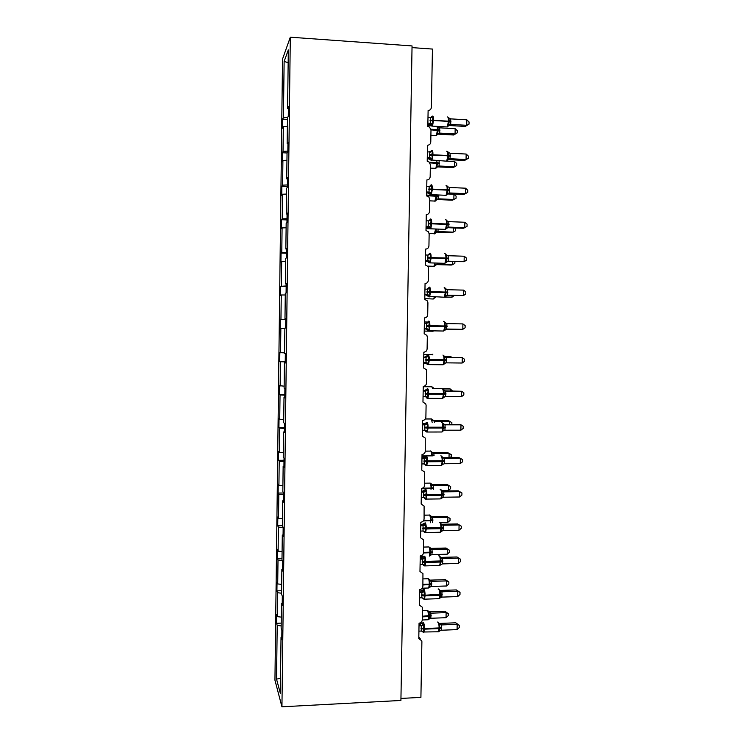 <?xml version="1.0" encoding="UTF-8"?>
<svg xmlns="http://www.w3.org/2000/svg" width="744" height="744" viewBox="0 0 744 744"><rect width="100%" height="100%" fill="white"/><g stroke="black" fill="none" stroke-linecap="round" stroke-linejoin="round"><path stroke-width="1.12" d="M282.534 59.064L274.945 680.174L281.939 706.8L290.309 37.2L282.534 59.064M430.181 451.097L425.289 451.124C425.057 453.133 423.978 454.231 422.034 454.445L421.764 470.106L424.675 472.096L424.685 485.06C424.452 487.041 423.373 488.138 421.439 488.362L421.16 503.986L424.099 506.032L424.08 518.884C423.857 520.856 422.778 521.962 420.844 522.195L420.565 537.782L423.522 539.865L423.485 552.615C423.252 554.587 422.173 555.694 420.248 555.935L419.969 571.485L422.945 573.605L422.88 586.263C422.657 588.234 421.578 589.341 419.653 589.601L419.374 605.105L422.36 607.253L422.285 619.826C422.062 621.789 420.983 622.905 419.058 623.174L418.788 638.64L421.783 640.807L421.894 641.728L420.909 697.379L400.951 698.439M281.204 623.119L276.526 623.295L276.629 614.572L277.307 616.627L281.279 617.12M281.799 637.171L281.027 637.357L281.771 639.691L281.883 630.475L281.139 628.206L281.446 603.347L282.227 603.189M281.604 590.708L276.917 590.857L277.028 582.115L277.707 583.928L281.678 584.375M281.446 603.347L282.199 605.421L282.311 596.186L281.558 594.177L281.874 569.262L282.646 569.123M282.004 558.223L277.317 558.344L277.428 549.574L278.117 551.155L282.088 551.546M281.874 569.262L282.627 571.067L282.739 561.804L281.985 560.065L282.292 535.076L283.073 534.955M282.413 525.655L277.717 525.738L277.828 516.95L278.516 518.289L282.497 518.642M282.292 535.076L283.055 536.619L283.166 527.338L282.413 525.859L282.72 500.805L283.501 500.712M283.594 492.993L278.117 493.067L278.228 484.251L278.916 485.348L282.906 485.646M282.72 500.805L283.483 502.088L283.603 492.779L282.832 491.561L283.148 466.451L283.929 466.376M284.003 460.266L278.516 460.303L278.628 451.469L279.326 452.333L283.325 452.575M283.148 466.451L283.92 467.464L284.031 458.127L283.259 457.179L283.576 431.994L284.357 431.948M412.027 47.607L432.431 49.067L431.399 107.248C431.167 109.266 430.069 110.326 428.116 110.41L427.828 126.48L429.502 127.066L430.99 130.005L430.776 142.039C430.553 144.057 429.455 145.117 427.502 145.21L427.214 161.243L429.204 162.071L430.376 164.74L430.162 176.747C429.93 178.755 428.842 179.816 426.889 179.927L426.6 195.923L428.832 196.965L429.762 199.383L429.548 211.352C429.316 213.361 428.228 214.43 426.275 214.551L425.996 230.501L428.404 231.737L429.149 233.942L428.935 245.883C428.702 247.882 427.614 248.952 425.661 249.091L425.382 264.994L427.93 266.408L428.535 268.398L428.321 280.311C428.088 282.311 427 283.38 425.057 283.529L424.778 299.404L427.428 300.957L427.921 302.78L427.707 314.656C427.484 316.656 426.396 317.734 424.452 317.893L424.173 333.721L426.898 335.395L427.316 337.069L427.103 348.917C426.87 350.908 425.791 351.986 423.848 352.163L423.569 367.945L426.358 369.722L426.703 371.265L426.498 383.086C426.266 385.067 425.177 386.155 423.243 386.341L422.964 402.086L425.801 403.946L426.098 405.378L425.884 417.161C425.661 419.151 424.573 420.239 422.639 420.434L422.36 436.142L425.243 438.077L425.28 451.162M284.413 427.456L278.926 427.465L279.028 418.612L279.735 419.225L283.734 419.421M283.576 431.994L284.348 432.748L284.468 423.392L283.687 422.704L284.003 397.463L284.785 397.436M284.822 394.571L279.326 394.543L279.437 385.662L284.143 386.173M284.003 397.463L284.785 397.947L284.896 388.554L284.124 388.145L284.431 362.83L285.222 362.83M285.231 361.603L279.725 361.538L279.837 352.637L284.561 352.851M284.431 362.83L285.212 363.044L285.333 353.632L284.552 353.493L284.868 328.113L285.649 328.058L285.77 318.618L284.98 318.748L285.296 293.303L286.087 292.978L286.208 283.511L285.417 283.92L285.733 258.401L286.524 257.805L286.645 248.319L285.854 248.989L286.17 223.414L286.97 222.53L287.082 213.026L286.282 213.974L286.607 188.325L287.407 187.172L287.528 177.639L286.719 178.867L287.044 153.152L287.844 151.72L287.965 142.16L287.156 143.666L287.482 117.887L288.291 116.176L288.412 106.587L287.593 108.373L288.319 49.932L284.124 61.454L283.436 117.515L287.798 117.208M285.761 319.632L280.246 319.529L285.761 319.455M285.77 318.776L284.98 318.748M286.17 286.477L280.646 286.338L286.18 285.956M286.198 283.966L285.417 283.92M286.579 253.239L281.055 253.062L281.781 252.448L286.598 252.365M286.635 249.063L285.854 248.989M286.998 219.917L281.464 219.713L282.19 218.848L287.017 218.699M287.072 214.067L286.282 213.974M287.417 186.512L281.874 186.27L282.608 185.154L287.435 184.94M287.51 178.978L286.719 178.867M287.137 152.985L282.283 152.743L283.018 151.376L287.854 151.106M287.947 143.806L287.156 143.666M283.436 117.515L282.701 119.133L282.59 128.191L283.325 126.638L287.37 126.368M287.463 119.403L282.701 119.133M288.384 108.531L287.593 108.373M281.027 637.357L280.33 693.278L276.545 679.151L277.205 625.416L276.526 623.295M277.205 625.416L281.167 625.927M277.307 616.627L277.605 592.736L276.917 590.857M277.605 592.736L281.576 593.201M277.707 583.928L278.005 559.981L277.317 558.344M278.005 559.981L282.134 560.409M278.117 551.155L278.405 527.152L277.717 525.738M278.405 527.152L283.166 527.58M278.516 518.289L278.814 494.23L278.117 493.067M278.814 494.23L283.576 494.602M278.916 485.348L279.214 461.233L278.516 460.303M279.214 461.233L283.994 461.54M279.326 452.333L279.623 428.144L278.926 427.465M279.623 428.144L284.403 428.395M279.735 419.225L280.032 394.98L279.326 394.543M280.032 394.98L284.812 395.166M280.144 386.034L280.442 361.733L279.725 361.538M280.442 361.733L285.231 361.854M280.544 352.768L280.851 328.402L280.135 328.448L280.246 319.529M280.851 328.402L284.859 328.448M280.953 319.409L281.26 294.987L280.544 295.284L280.646 286.338M281.26 294.987L285.278 294.987M281.372 285.975L281.669 261.488L280.944 262.028L281.055 253.062M281.669 261.488L285.696 261.432M281.781 252.448L282.078 227.906L281.353 228.696L281.464 219.713M282.078 227.906L286.115 227.794M282.19 218.848L282.497 194.231L281.762 195.281L281.874 186.27M282.497 194.231L286.533 194.072M282.608 185.154L282.906 160.481L282.171 161.783L282.283 152.743M282.906 160.481L286.952 160.267M283.018 151.376L283.325 126.638M288.17 62.654L284.124 61.454M290.309 37.2L412.055 45.933L400.914 700.457L281.939 706.8M276.545 679.151L280.516 678.249M455.17 128.703L457.337 130.739L457.3 132.841L455.068 133.967L455.17 128.703L439.704 127.828L439.704 133.12L438.383 134.153L453.682 134.999L455.068 133.967L439.704 133.111L437.956 133.929L438.662 133.232L437.333 133.613L438.263 130.423L430.99 129.893M435.854 135.668L437.639 134.432L437.333 133.613M439.955 130.805L438.263 130.423L437.788 126.638M439.704 127.828L437.453 126.787M439.611 133.111L438.672 133.232M457.3 132.841L453.682 134.999M431.027 117.617L432.087 116.669L433.101 116.892L432.459 119.942L432.971 124.025L430.925 125.569M469.018 124.155L466.711 125.308L466.814 119.812L469.055 121.97L469.018 124.155L465.205 126.424L466.711 125.308L450.715 124.397L448.567 125.745L449.255 120.909L448.725 117.645M465.205 126.424L449.19 125.522M466.814 119.812L450.724 118.873L450.715 124.406L449.283 125.522M427.986 117.552L433.101 116.892M430.581 125.085L428.86 124.36L430.283 123.225L430.376 117.692M427.865 124.304L430.943 125.606M427.893 123.085L430.627 123.355L431.948 124.75M432.971 124.025L430.283 123.225M448.26 124.899L450.622 124.388M448.39 117.785L450.724 118.873M430.32 152.111L431.474 151.116L432.487 151.376L431.846 154.445L432.357 158.5L430.32 159.858M468.357 158.305L466.06 159.523L466.163 154.045L468.404 156.119L468.357 158.305L464.554 160.462L466.06 159.523L450.083 158.723L447.944 160.007L448.604 155.97L448.093 151.981M464.554 160.462L448.558 159.662M466.163 154.045L450.083 153.218L450.083 158.723L448.139 159.681M427.382 152.046L432.487 151.376M429.883 159.281L428.246 158.63L429.669 157.691L429.762 152.167M427.261 158.593L428.256 158.639M427.279 157.57L430.153 157.868L431.334 159.179M432.357 158.5L429.669 157.691M447.628 159.263L449.981 158.714M447.758 152.167L450.083 153.218M429.818 186.158L430.869 185.47L431.873 185.777L431.232 188.864L431.743 192.873L429.865 194.165L427.642 192.817L429.056 192.064L429.158 186.558L426.768 186.456M449.45 192.966L448.028 193.719L463.903 194.417L465.409 193.663L449.441 192.956L447.311 194.231L447.972 190.269L447.46 186.223M465.512 188.195L467.744 190.194L467.706 192.37L465.409 193.663L465.512 188.195L449.45 187.469L449.441 192.956M429.158 193.375L426.656 192.789M426.675 191.961L428.963 192.064M431.743 192.873L429.056 192.064M429.158 186.558L431.873 185.777M446.995 193.542L449.348 192.956M447.125 186.465L449.45 187.469M428.749 220.847L430.255 219.74L431.26 220.085L430.618 223.191L431.139 227.171L429.269 228.315L427.047 226.929L428.451 226.353L428.544 220.856L426.163 220.773M464.861 222.251L467.093 224.177L467.055 226.343L464.758 227.701L464.861 222.251L448.818 221.638L448.818 227.115L447.404 227.692L463.261 228.278L464.758 227.701L448.818 227.106L446.679 228.371L447.349 223.832L446.493 220.67L447.469 221.145M428.414 227.366L426.052 226.892M426.07 226.26L428.358 226.343M431.139 227.171L428.451 226.353M428.544 220.856L431.26 220.085M446.363 227.738L448.716 227.106M446.493 220.67L448.818 221.638M429 254.848L428.656 254.253L429.641 253.927L430.646 254.309L429.995 258.094L430.525 261.367L428.897 262.381L426.442 260.939L427.847 260.549L427.94 255.071L425.559 254.997M464.209 256.224L466.442 258.075L466.404 260.242L464.107 261.665L464.209 256.224L448.186 255.713L448.186 261.181L446.874 261.562L464.107 261.665L448.186 261.172L446.056 262.427L446.726 257.963L445.87 254.792L447.014 255.341M427.614 261.265L425.456 260.921M425.466 260.474L427.744 260.549M430.525 261.367L427.847 260.549M427.94 255.071L430.646 254.309M445.74 261.841L448.093 261.172M445.87 254.792L448.186 255.713M454.556 161.513L456.723 163.485L456.686 165.577L454.454 166.768L439.109 166.014L437.816 166.879L453.077 167.623L454.454 166.768L454.556 161.513L446.865 161.132M439.127 160.797L439.109 166.024L437.174 167.056L437.937 166.182L436.737 166.544L437.667 163.382L429.883 162.89M437.816 166.879L437.295 166.898M435.333 168.507L437.053 167.279L436.737 166.544M439.016 166.005L437.937 166.182M456.686 165.577L453.077 167.623M453.942 194.249L456.109 196.146L456.072 198.239L453.849 199.485L438.514 198.834L437.202 199.532L452.464 200.183L453.849 199.485L453.942 194.249L447.46 193.961M438.746 194.993L438.514 198.834L436.468 200.052L437.081 196.267L426.61 195.728M438.421 198.825L436.151 199.401M454.584 227.952L455.505 228.733L455.458 230.817L453.236 232.128L437.918 231.57L436.616 232.1L451.859 232.649L453.236 232.128L453.31 227.906M438.17 229.087L437.918 231.57L435.882 232.779L436.356 229.022M437.825 231.57L435.556 232.175M454.882 261.823L454.854 263.311L452.631 264.687L436.086 264.585L451.255 265.05L452.631 264.687L452.687 261.748M437.491 263.106L437.323 264.222L435.287 265.422L434.97 264.864L437.24 264.222M429.13 287.351L427.521 289.053L428.395 288.756L428.06 288.207L430.041 288.44L429.4 291.592L429.911 295.489L428.293 296.382L425.838 294.875L427.242 294.661L427.335 289.202L424.954 289.137M446.53 295.377L463.456 295.535L447.553 295.154L445.433 296.391L446.093 292.001L445.238 288.83L445.572 288.44L446.642 289.472M463.559 290.113L465.791 291.881L465.753 294.047L463.456 295.535L463.559 290.113L447.656 289.714L447.553 295.154L446.623 295.331M425.94 294.884L424.852 294.857M424.861 294.605L427.14 294.661M429.911 295.489L427.242 294.661M427.335 289.202L430.041 288.44M445.107 295.852L447.46 295.154M445.238 288.83L447.562 289.714M444.401 297.209L452.017 297.172L444.866 296.996M454.249 295.563L452.017 297.172L452.054 295.507M435.752 297.023L434.701 297.991L434.384 297.479L435.221 297.182L433.668 298.809L434.291 296.986M426.014 323.222L427.8 322.571L427.456 322.078L429.437 322.487L428.795 325.658L429.307 329.518L427.688 330.299L425.243 328.718L426.638 328.69L426.731 323.24L424.359 323.194M446.419 329.09L462.815 329.322L446.93 329.043L444.8 330.271L445.47 325.965L444.614 322.775L444.949 322.338L446.521 323.556M462.917 323.919L465.149 325.612L465.102 327.76L462.815 329.322L462.917 323.919L446.93 323.612L446.567 329.071M424.257 328.699L425.243 328.718M424.257 328.643L426.535 328.681M429.307 329.518L426.638 328.69M426.731 323.24L429.437 322.487M444.484 329.787L446.828 329.043M444.614 322.775L446.93 323.612M442.987 331.024L445.256 329.508L451.413 329.573L445.535 329.471M451.98 329.192L451.422 329.183M423.755 357.157L426.033 357.185L424.74 357.074L426.851 355.865L428.823 356.45L428.172 360.291L428.702 363.463L426.712 363.769M445.628 362.933L444.177 364.058L443.861 363.63L444.838 359.836L444.326 356.153L443.322 355.353M462.173 363.026L464.461 361.398L464.498 359.25L462.275 357.632L462.173 363.026L446.205 362.849L446.307 357.436L462.275 357.632L445.73 357.334M445.879 357.371L444.326 356.153M423.755 357.064L424.833 357.074M423.662 362.598L426.033 362.626L426.033 357.185M428.702 363.463L426.033 362.626L427.688 363.881M426.126 357.185L428.823 356.45M443.861 363.63L446.205 362.849M443.991 356.636L446.307 357.436M450.892 357.39L450.911 356.72L444.67 356.646M451.868 357.408L450.911 356.72L444.587 356.553M423.159 391.046L425.428 391.056L424.145 390.758L426.256 389.558L428.219 390.321L427.567 394.181L428.098 397.315L426.117 397.445M444.587 396.803L443.564 397.77L443.238 397.38L444.214 393.613L443.703 389.875L442.661 389.01M461.531 396.645L463.819 394.952L463.856 392.804L461.633 391.26L461.531 396.645L445.582 396.571L445.684 391.167L461.633 391.26L444.68 390.879M444.763 390.916L445.777 391.167L443.703 389.875M423.057 396.468L425.428 396.478L425.41 391.056L427.223 389.782M423.159 390.749L425.103 390.581M428.098 397.315L425.428 396.478M425.531 391.056L428.219 390.321M443.238 397.38L445.582 396.571M443.368 390.414L445.684 391.167M450.269 390.907L450.306 388.982L442.606 388.935M452.454 390.926L450.306 388.982L448.958 388.703L434.04 388.61M434.096 388.694L432.748 388.154L432.655 387.094M422.564 424.833L424.833 424.833L423.55 424.359L425.661 423.178L427.623 424.108L426.982 427.335L427.493 431.083L425.894 431.539L425.522 431.036M443.731 430.562L442.624 431.055L443.601 427.316L443.089 423.522L442.01 422.583M460.889 430.181L463.177 428.414L463.214 426.275L460.992 424.805L460.889 430.181L444.959 430.209L445.061 424.815L460.992 424.805L459.522 424.34L443.787 424.35L445.154 424.815L443.089 423.522M422.462 430.246L424.833 430.246L424.805 424.833L426.628 423.522M422.573 424.359L424.75 424.071M427.493 431.083L424.833 430.246M424.926 424.833L427.623 424.108M442.624 431.055L444.959 430.209M442.745 424.099L445.061 424.815M449.646 424.34L449.702 421.16L434.394 421.16L434.608 422.332M451.831 424.34L451.868 422.573L448.362 420.723L433.213 420.723M433.231 420.723L434.487 421.16L432.087 419.337M434.394 421.16L432.162 420.462L432.506 419.914M421.969 458.546L424.238 458.527L422.955 457.876L425.066 456.704L427.019 457.811L426.377 461.057L426.898 464.768L425.289 465.112L424.926 464.544M442.95 464.219L442.001 464.647L442.978 460.927L442.466 457.076L441.35 456.053M460.248 463.624L462.536 461.792L462.573 459.662L460.35 458.267L460.248 463.624L444.335 463.754L444.438 458.388L460.35 458.267L458.89 457.625L443.154 457.737L444.531 458.378L442.466 457.076M421.867 463.94L424.238 463.921L424.21 458.527L426.024 457.188M421.978 457.886L424.275 457.514M426.898 464.768L424.238 463.921M424.331 458.527L427.019 457.811M442.001 464.647L444.335 463.754M442.131 457.709L444.438 458.388M449.023 457.69L449.106 453.263L433.808 453.356L434.068 455.626L432.394 455.784L431.52 451.496M449.915 457.681L451.227 456.658L451.264 454.603L447.767 452.668L432.636 452.752L433.901 453.356M433.808 453.356L431.585 452.696M421.374 492.165L423.634 492.137L422.36 491.31L424.471 490.147L426.414 491.431L425.782 494.686L426.293 498.368L424.694 498.61L424.973 498.136L424.164 497.587M441.704 498.378L442.355 494.453L441.852 490.547L440.69 489.44M459.606 496.992L461.894 495.095L461.94 492.965L459.708 491.644L459.606 496.992L443.722 497.224L443.824 491.858L459.708 491.644L458.258 490.826L442.541 491.031L443.917 491.858L441.852 490.547M421.383 491.319L423.773 490.873M421.281 497.55L423.634 497.513L423.634 492.137M423.373 495.151L426.861 495.42L426.191 499.122L424.331 497.969M426.293 498.368L423.634 497.513M423.736 492.137L426.414 491.431M441.387 498.145L443.722 497.224M441.508 491.226L443.824 491.858M431.966 484.716L447.172 484.53L450.669 486.557L450.622 488.603L448.409 490.408L448.511 485.283L433.231 485.469L433.408 489.329M431.678 484.697L433.324 485.469L430.953 483.572M448.409 490.408L441.843 490.501M433.473 488.352L431.799 488.566L431.343 484.214M433.231 485.469L431.009 484.856M420.779 525.71L423.048 525.664L421.774 524.659L423.875 523.506L425.819 524.957L425.177 528.24L425.698 531.876L424.099 532.016L423.736 531.309M441.09 531.746L441.741 527.896L441.238 523.934L440.029 522.734M457.625 523.943L461.299 526.185L459.076 524.939L458.974 530.267L443.099 530.602L443.201 525.255L459.076 524.939L457.625 523.943L441.927 524.25L443.294 525.245L441.238 523.934M420.797 524.669L423.262 524.157M420.686 531.077L423.038 531.03L423.048 525.664M425.698 531.876L423.038 531.03M423.141 525.655L425.819 524.957M440.764 531.56L443.099 530.602M440.894 524.659L443.201 525.255M461.299 526.185L461.261 528.305L458.974 530.267M450.064 518.438L446.577 516.317L450.064 518.438L450.027 520.484L447.814 522.344L447.907 517.238L432.655 517.517L432.562 522.641M446.577 516.317L431.483 516.587L432.748 517.508L430.385 515.573M447.814 522.344L439.741 522.502M432.896 520.381L431.222 520.651L430.767 516.252M432.655 517.517L430.432 516.931M420.193 559.163L422.453 559.097L421.188 557.926L423.28 556.782L425.224 558.409L424.582 561.701L425.103 565.31L423.541 565.366L423.141 564.566M440.476 565.031L441.127 561.255L440.625 557.237L439.379 555.945M457.002 556.977L460.666 559.321L458.444 558.149L458.341 563.468L442.485 563.906L442.587 558.567L458.444 558.149L457.002 556.977L441.313 557.386L442.68 558.558L440.625 557.237M441.22 557.386L440.671 557.33M420.211 557.944L422.732 557.368M420.09 564.51L422.453 564.454L422.453 559.097M425.103 565.31L422.453 564.454M422.546 559.097L425.224 558.409M440.15 564.891L442.485 563.906M440.281 558.009L442.587 558.567M460.666 559.321L460.62 561.441L458.341 563.468M445.991 548.021L449.469 550.244L447.311 549.109L432.069 549.481L431.976 554.596L447.218 554.206L447.311 549.109L445.991 548.021L430.906 548.393L432.162 549.472L429.827 547.491M430.06 555.684L430.646 552.662L423.457 552.969M432.32 552.336L430.646 552.662L430.19 548.207M432.069 549.481L429.855 548.933M431.976 554.596L429.734 555.536M449.469 550.244L449.432 552.281L447.218 554.206M419.597 592.531L421.857 592.457L420.602 591.108L422.694 589.973L424.629 591.768L423.987 595.088L424.508 598.65L422.918 598.576M439.862 598.232L440.504 595.172L440.011 590.457L438.728 589.062M456.37 589.927L460.024 592.373L457.811 591.275L457.709 596.576L441.871 597.116L441.973 591.796L457.811 591.275L456.37 589.927L440.708 590.438L442.066 591.796M419.504 597.869L421.857 597.795L421.839 592.447L423.643 590.987M419.625 591.127L422.201 590.485M424.508 598.65L421.857 597.795M421.95 592.447L424.629 591.768M439.546 598.139L441.871 597.116M439.667 591.275L441.973 591.796M460.024 592.373L459.987 594.484L457.709 596.576M445.396 579.66L448.874 581.975L446.726 580.897L431.492 581.362L431.399 586.467L446.623 585.984L446.726 580.897L445.396 579.66L430.339 580.125L431.585 581.352L429.251 579.325M430.246 580.125L429.604 580.041M429.483 587.546L430.069 584.589L422.908 584.961M431.734 584.217L430.069 584.589L429.613 580.087M431.492 581.362L429.279 580.859M431.399 586.467L429.158 587.444M448.874 581.975L448.837 584.003L446.623 585.984M419.012 625.816L421.271 625.723L420.016 624.207L422.108 623.081L424.034 625.044L423.383 629.024L423.913 631.916L422.332 631.73M437.872 631.805L439.23 631.321L439.89 628.364L439.397 623.593L438.077 622.096M455.747 622.802L459.392 625.341L457.179 624.318L457.076 629.61L441.257 630.242L441.359 624.941L457.179 624.318L455.747 622.802L440.095 623.407L441.452 624.923L439.397 623.593M420.016 624.207L421.662 623.528M419.039 624.225L420.016 624.188M418.918 631.144L421.271 631.052L421.271 625.723M423.913 631.916L421.271 631.052M421.364 625.723L424.034 625.044M438.932 631.312L441.257 630.242M439.062 624.458L441.359 624.941M459.392 625.341L459.355 627.452L457.076 629.61M444.81 611.224L448.279 613.623L446.13 612.619L430.916 613.177L430.823 618.273L446.037 617.697L446.13 612.619L444.81 611.224L429.762 611.773L431.009 613.177M428.907 619.334L429.493 616.441L422.341 616.878M431.167 616.013L429.493 616.441L428.684 611.066M430.916 613.177L428.702 612.703M430.823 618.273L428.581 619.278M448.279 613.623L448.241 615.641L446.037 617.697M430.897 135.268L436.421 135.566L437.509 129.623L430.925 129.251M439.964 130.172L437.509 129.623L437.137 126.387M437.77 134.19L438.411 134.143M430.004 120.77L433.557 120.528L432.45 126.117L431.725 126.071M446.521 126.917L447.284 126.964L448.446 121.393L450.976 121.979M432.497 116.12C433.194 115.794 433.547 117.04 433.566 119.868L433.557 120.528L448.446 121.393L448.455 120.723C448.437 117.905 448.055 116.659 447.321 116.994M450.985 121.319L430.023 120.11M431.892 117.32L432.134 116.678M431.129 117.589L432.087 116.669M449.599 124.527L448.576 125.699M449.311 125.513L448.669 125.55M429.4 155.245L432.943 155.05L431.883 160.434L431.148 160.388M445.926 161.141L446.698 161.178L447.814 155.812L450.343 156.314M431.883 150.493C432.58 150.26 432.934 151.562 432.952 154.389L432.943 155.05L447.814 155.812L447.823 155.152C447.804 152.325 447.423 151.032 446.698 151.265M450.353 155.654L429.409 154.585M431.222 151.823L431.436 151.19M430.339 159.886L428.246 158.63L430.06 158.714M430.395 152.102L431.474 151.116M430.451 159.941L446.698 161.178L448.827 158.909M448.121 152.027L448.493 152.539M428.786 189.627L432.329 189.478L431.315 194.668L430.562 194.621M445.331 195.272L446.112 195.309L447.181 190.138L449.711 190.557M431.278 184.782C431.966 184.642 432.32 185.991 432.338 188.818L432.329 189.478L447.181 190.138L447.191 189.478C447.172 186.66 446.791 185.312 446.065 185.451M449.72 189.897L428.795 188.967M430.543 186.242L430.692 185.768M430.72 193.514L428.935 192.064M429.66 186.512L430.869 185.47M447.479 186.27L447.962 186.883M428.181 223.925L431.715 223.823L430.739 228.817L429.995 228.771M444.745 229.329L445.526 229.357L446.549 224.381L449.078 224.716M430.664 218.978C431.353 218.931 431.706 220.326 431.725 223.163L431.715 223.823L446.549 224.381L446.558 223.73C446.539 220.903 446.168 219.508 445.442 219.545M449.088 224.056L428.191 223.265M429.874 220.568L430.153 219.694M430.116 227.757L428.33 226.353M427.577 258.131L431.102 258.075L430.172 262.883L429.418 262.846M444.159 263.311L444.94 263.329L445.916 258.54L448.446 258.782M430.06 253.081C430.739 253.137 431.092 254.578 431.111 257.415L431.102 258.075L445.916 258.54L445.935 257.88C445.907 255.053 445.535 253.611 444.81 253.555M448.455 258.131L427.586 257.471M429.214 254.801L429.502 253.844M429.502 261.916L427.726 260.549M427.912 255.071L428.656 254.253M430.32 168.097L435.863 168.367L436.914 162.611L429.381 162.229M439.351 163.708L436.914 162.611L436.84 160.685M439.369 163.076L437.686 162.75M434.812 201.252L436.319 195.514L426.619 195.086M438.765 196.528L437.081 196.267L436.319 194.882M438.774 195.895L437.091 195.635M437.23 199.057L435.314 201.085L429.734 200.852M434.291 233.923L435.714 229.003M429.976 228.752L426.024 228.603M429.102 228.092L426.033 227.971M433.78 266.51L435.054 263.032M428.498 261.507L425.447 261.414M426.963 292.252L430.488 292.243L429.604 296.875L428.851 296.837M443.573 297.209L444.354 297.228L445.293 292.606L447.814 292.764M429.446 287.11C430.134 287.249 430.488 288.746 430.506 291.583L430.488 292.243L445.293 292.606L445.303 291.955C445.284 289.118 444.912 287.63 444.187 287.482M447.823 292.113L426.982 291.592M428.553 288.942L428.851 287.9M428.897 295.991L427.121 294.661M427.019 289.193L428.06 288.207M433.268 299.023L424.787 298.595M426.368 326.281L429.883 326.318L429.028 330.782L428.284 330.745M428.293 329.983L427.651 329.118L427.53 330.262L429.028 330.782L443.768 331.034L444.67 326.588L447.191 326.663M428.842 321.045C429.53 321.287 429.874 322.822 429.893 325.667L429.883 326.318L444.67 326.588L444.68 325.937C444.652 323.101 444.289 321.566 443.564 321.324M447.2 326.012L426.377 325.63M427.902 322.998L428.209 321.864M427.837 328.978L426.517 328.681M425.968 323.222L427.456 322.078M432.422 331.219L433.324 330.857M425.763 360.226L429.279 360.31L428.46 364.607L427.716 364.579M442.41 364.755L443.182 364.765L444.038 360.487L446.558 360.468M428.246 354.888C428.916 355.223 429.269 356.813 429.288 359.659L429.279 360.31L444.038 360.487L444.056 359.836C444.029 356.999 443.666 355.409 442.95 355.074M446.577 359.826L425.773 359.575M426.005 357.185L427.828 355.948M432.915 354.953L432.366 354.265M425.159 394.088L428.665 394.218L427.893 398.356L427.158 398.328M441.843 398.412L442.606 398.421L443.415 394.292L445.935 394.199M427.642 388.656C428.312 389.084 428.665 390.721 428.684 393.567L428.665 394.218L443.415 394.292L443.433 393.641C443.405 390.805 443.043 389.177 442.327 388.749L442.206 388.74M445.944 393.548L425.168 393.437M427.084 397.696L425.559 396.487M432.645 388.684L431.78 386.564M434.208 388.694L433.082 387.643M424.564 427.865L428.06 428.042L427.326 432.022L426.591 431.994M441.266 431.994L442.02 431.994L442.801 428.014L445.312 427.837M425.81 423.029L427.037 422.332C427.716 422.852 428.06 424.536 428.079 427.391L428.06 428.042L442.801 428.014L442.81 427.372C442.792 424.526 442.42 422.852 441.713 422.332L441.508 422.332M445.321 427.186L424.573 427.214M426.489 431.418L425.103 430.264M424.368 424.219L422.573 424.219M425.345 423.596L422.583 423.596M432.19 422.332L431.204 418.779M423.968 461.55L427.465 461.773L426.758 465.614L426.033 465.586M440.699 465.493L441.434 465.484L442.178 461.652L444.689 461.392M425.196 456.602L426.442 455.923C427.112 456.537 427.456 458.276 427.474 461.122L427.465 461.773L442.178 461.652L442.187 461.01C442.168 458.164 441.806 456.435 441.099 455.83L440.811 455.83M444.707 460.75L423.978 460.908M425.884 465.065L424.638 463.968M425.261 456.528L421.997 456.546M430.627 450.911C431.278 451.487 431.613 453.133 431.632 455.858L426.368 455.895M426.247 455.895L422.015 455.923M432.394 455.886L431.632 455.858M433.901 453.347L431.92 452.101M440.132 498.917L425.484 499.103M441.899 497.95L440.848 498.899L441.555 495.206L444.075 494.862M424.582 490.082L425.847 489.431C426.507 490.138 426.851 491.914 426.87 494.769L426.861 495.42L441.555 495.206L441.573 494.565C441.555 491.719 441.183 489.943 440.485 489.236L440.123 489.245M444.084 494.221L423.383 494.509M425.149 498.368L425.01 497.876M425.289 498.62L425.261 497.987M423.615 492.128L425.428 490.77M442.206 497.773L441.731 498.331M431.009 489.366L431.036 488.669L421.43 488.789M431.799 488.566L431.036 488.669L431.055 488.055L422.508 488.157M433.482 487.729L431.055 488.055C431.036 485.321 430.702 483.628 430.051 482.968M422.778 528.668L426.256 528.984L425.615 532.555L424.926 532.537M439.565 532.258L440.262 532.239L440.941 528.677L443.452 528.249M423.968 523.469L425.252 522.855C425.912 523.655 426.256 525.478 426.275 528.333L426.256 528.984L440.941 528.677L440.95 528.035C440.932 525.19 440.569 523.367 439.871 522.567L439.434 522.576M443.461 527.608L422.787 528.026M424.731 531.532L424.694 532.09L424.471 531.411M441.238 531.374L440.262 532.239L425.615 532.555L424.099 532.016L423.689 531.123M423.02 525.655L424.833 524.26M441.49 531.235L441.118 531.7M430.302 522.753L430.46 520.781L423.355 520.912M431.222 520.651L423.745 520.289M432.906 519.768L430.469 520.158C430.451 517.433 430.125 515.694 429.474 514.95M431.501 516.596L430.953 516.55M422.183 562.101L425.661 562.455L425.047 565.905L424.378 565.886M438.997 565.514L439.685 565.496L440.327 562.064L442.838 561.543M423.355 556.763L424.657 556.196C425.317 557.079 425.652 558.958 425.67 561.813L425.661 562.455L440.327 562.064L440.336 561.422C440.318 558.567 439.955 556.698 439.258 555.814L438.755 555.824M442.847 560.911L422.192 561.46M424.154 565.468L423.941 564.863M424.099 565.486L423.206 564.575M422.425 559.088L424.238 557.665M429.325 556.075L429.893 552.197L423.485 552.355M432.329 551.723L429.893 552.197C429.874 549.463 429.548 547.686 428.897 546.859M430.934 548.402L430.255 548.328M429.521 556.066L430.395 555.238M421.588 595.451L425.066 595.851L424.48 599.171L423.829 599.162M438.43 598.697L439.099 598.678L439.713 595.358L442.224 594.763M422.75 589.973L424.061 589.443C424.722 590.429 425.057 592.345 425.075 595.209L425.066 595.851L439.713 595.358L439.723 594.716C439.704 591.871 439.351 589.955 438.653 588.978L438.077 588.997M442.234 594.121L425.075 595.209L421.597 594.809M423.503 598.79L422.713 597.944M440.011 590.457L442.066 591.778M428.126 588.011L428.721 587.993L429.316 584.152L422.918 584.347M431.752 583.603L429.316 584.152C429.297 581.417 428.972 579.595 428.33 578.683M421.002 628.717L424.471 629.154L423.913 632.372L423.28 632.363M422.908 632.009L438.514 631.777L439.099 628.578L441.611 627.899M422.146 623.091L423.466 622.616C424.127 623.686 424.461 625.658 424.48 628.522L424.471 629.154L439.099 628.578L439.118 627.936C439.09 625.081 438.737 623.119 438.039 622.058L437.398 622.077M441.62 627.257L439.118 627.936L424.48 628.522L421.011 628.076M423.141 631.647L422.22 631.238M421.243 625.713L423.048 624.225M427.595 619.789L428.172 619.761L428.749 616.023L427.754 610.433L422.453 610.629M431.176 615.409L422.35 616.264M429.79 611.782L429 611.689M431.009 613.158L429.046 611.884M422.276 619.985L428.172 619.761L429.111 619.036M420.388 639.022L418.816 636.994M431.269 125.829L427.847 125.643M430.729 123.299L430.311 123.811L431.79 126.089L447.284 126.964L448.558 125.745M448.632 117.626L447.953 117.18M431.529 116.752L432.376 116.259M447.981 151.934L447.293 151.478M430.878 151.162L431.725 150.669M430.264 157.793L430.46 159.932M429.8 192.203L429.865 194.165L431.315 194.668L446.112 195.309L448.083 193.208M447.339 186.149L446.633 185.693M430.237 185.479L431.074 184.977M429.325 226.529L429.279 228.315L430.739 228.817L445.526 229.357L447.358 227.413M446.688 220.28L445.972 219.805M428.86 220.838L430.423 219.192M428.832 260.763L428.693 262.372L430.172 262.883L444.94 263.329L446.642 261.535M446.047 254.309L445.312 253.834M428.126 255.062L429.781 253.323M436.551 231.84L434.766 233.737L429.13 233.532M435.882 264.557L434.217 266.306L427.707 266.11M428.098 296.354L444.354 297.228L445.944 295.563M445.396 288.254L444.652 287.77M428.339 294.912L428.107 296.363M444.754 322.106L443.991 321.603M426.982 322.859L428.498 321.287M433.11 331.229L424.219 331.08M427.512 322.022L424.378 321.957M427.335 362.951L426.944 364.086L428.46 364.607L443.182 364.765L444.577 363.37M427.056 355.623L427.856 355.139M426.712 363.518L423.643 363.481M432.004 354.488L423.801 354.377M426.824 396.84L426.368 397.826L427.893 398.356L442.606 398.421L443.898 397.138M426.433 389.372L427.223 388.889M431.39 386.768L423.234 386.713M426.303 430.646L425.801 431.474L427.326 432.022L442.02 431.994L443.229 430.832M430.785 418.974L425.326 418.974M425.782 464.358L425.233 465.074L426.758 465.614L441.434 465.484L442.559 464.433M429.576 483.126L424.712 483.191M422.852 524.381L420.806 524.418M428.972 515.081L424.145 515.174M424.21 564.984L423.541 565.366L425.047 565.905L439.685 565.496L440.485 564.956M424.108 556.289L420.239 556.391M428.377 546.961L423.578 547.072M423.68 598.353L422.992 598.641L424.48 599.171L439.099 598.678L439.927 597.99M429.567 587.286L428.721 587.993L422.229 588.206M427.781 578.748L423.011 578.897"/></g></svg>
